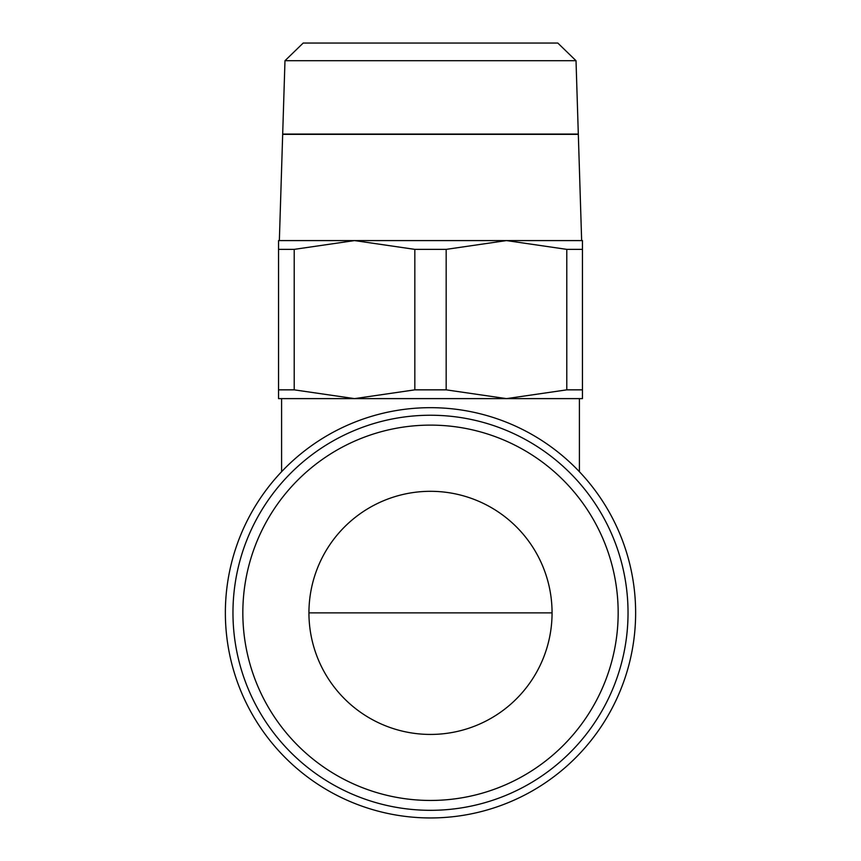<?xml version="1.0" encoding="UTF-8"?>
<svg xmlns="http://www.w3.org/2000/svg" width="861" height="861" viewBox="0 0 861 861"><rect width="100%" height="100%" fill="white"/><g stroke="black" fill="none" stroke-linecap="round" stroke-linejoin="round"><path stroke-width="1.29" d="M430.5 817.95A205.133 205.133 0 0 0 635.633 612.817A205.133 205.133 0 0 0 430.5 407.673A205.133 205.133 0 0 0 225.367 612.817A205.133 205.133 0 0 0 430.5 817.95M628.035 612.784A197.535 197.535 0 0 0 430.5 415.239A197.535 197.535 0 0 0 232.965 612.784A197.535 197.535 0 0 0 430.5 810.319A197.535 197.535 0 0 0 628.035 612.784A197.535 197.535 0 0 1 430.5 810.319A197.535 197.535 0 0 1 232.965 612.784M414.83 249.367L446.17 249.367L506.472 240.585L354.528 240.585L414.83 249.367L414.83 389.85L354.528 398.621L582.456 398.621L582.456 389.85L566.786 389.85L506.472 398.621L446.17 389.85L414.83 389.85M430.5 60.711L284.98 60.711L282.688 134.068L578.312 134.068L576.02 60.711L430.5 60.711M576.02 60.711L557.81 43.05L303.19 43.05L284.98 60.711M581.649 240.585L578.323 134.37L282.677 134.37L279.351 240.585M552.062 612.871A121.562 121.562 0 0 1 430.5 734.433A121.562 121.562 0 0 1 308.938 612.871A121.562 121.562 0 0 1 430.5 491.308A121.562 121.562 0 0 1 552.062 612.871L308.938 612.871M278.544 398.621L354.528 398.621L294.214 389.85L278.544 389.85L278.544 398.621M354.528 240.585L278.544 240.585L278.544 249.367L294.214 249.367L354.528 240.585M582.456 240.585L506.472 240.585L566.786 249.367L582.456 249.367L582.456 240.585M294.214 389.85L294.214 249.367M278.544 249.367L278.544 389.85M446.17 389.85L446.17 249.367M566.786 249.367L566.786 389.85M582.456 389.85L582.456 249.367M618.166 612.784A187.666 187.666 0 0 0 430.5 425.119A187.666 187.666 0 0 0 242.834 612.784A187.666 187.666 0 0 0 430.5 800.45A187.666 187.666 0 0 0 618.166 612.784M281.59 398.621L281.59 471.731M579.41 398.621L579.41 471.731"/></g></svg>
